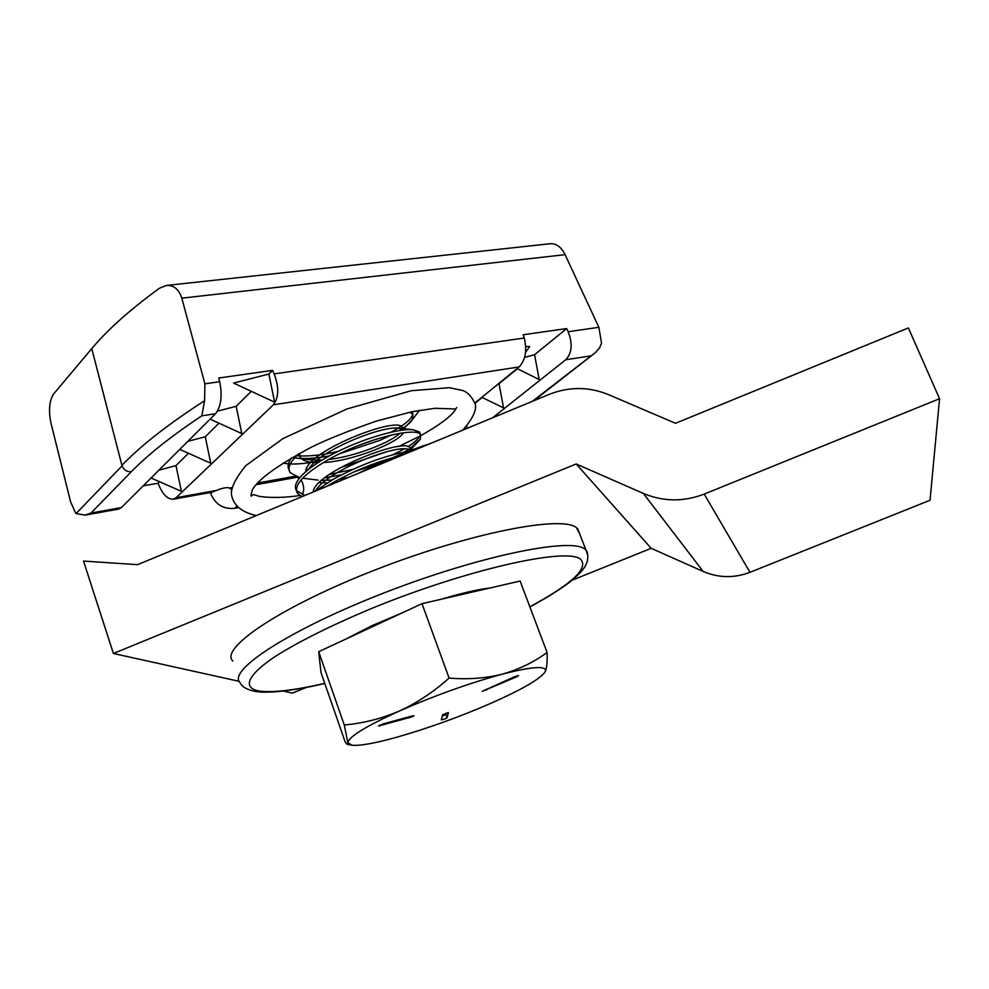 <?xml version="1.0" encoding="UTF-8"?>
<svg xmlns="http://www.w3.org/2000/svg" width="989" height="989" viewBox="0 0 989 989"><rect width="100%" height="100%" fill="white"/><g stroke="black" fill="none" stroke-linecap="round" stroke-linejoin="round"><path stroke-width="1.48" d="M76.066 513.6L122.08 465.856C123.922 470.047 127.012 472.013 131.352 471.728L90.926 513.056L85.202 515.121L76.066 513.6M532.292 401.361L595.539 352.492L599.581 347.868L601.547 343.146L598.877 327.322L565.09 254.655L181.815 298.171L204.884 383.831L219.682 381.705C222.488 395.699 221.116 406.368 215.565 413.711L201.818 415.837C171.678 435.828 148.189 454.458 131.352 471.728M321.499 460.454C304.686 464.064 291.854 464.929 283.015 463.05M481.841 397.318L503.574 407.888L498.988 383.72L498.295 383.905M498.988 383.72L517.383 368.724M517.086 368.588L539.215 379.566L534.567 354.73L524.677 357.35M534.567 354.73L566.66 328.571L523.268 334.739L524.281 338.015C527.211 350.489 525.493 360.132 519.101 366.944L273.372 404.81C278.886 397.59 279.158 387.292 274.176 373.891L272.605 370.368L218.717 378.021L219.682 381.705M525.641 352.208L529.671 346.583L525.777 346.459M475.103 403.178L482.125 397.454M492.633 417.778L565.708 359.761C572.001 353.073 572.816 343.727 568.156 331.723L566.66 328.571M467.105 428.336L466.796 426.197M475.017 402.882L519.101 366.944M231.908 487.651L229.547 488.072C227.124 487.095 222.772 487.874 216.48 490.433L211.831 492.262L173.384 499.198C168.019 499.42 163.37 495.168 159.439 486.452L158.067 483.238L143.244 485.822M158.067 483.238L159.588 481.742M151.082 478.008L181.383 491.335L175.98 465.584L158.957 470.158M175.98 465.584L188.479 453.271M179.788 449.389L210.756 463.248L205.255 436.742L187.848 441.354M205.255 436.742L219.014 423.181M210.125 419.138L241.786 433.578L236.173 406.269L217.518 411.14M236.173 406.269L251.33 391.335M268.897 374.027L233.589 383.077L274.608 402.177L268.897 374.027L272.605 370.368M90.926 513.056L121.449 507.555L215.565 413.711M121.449 507.555L118.606 509.088M173.384 499.198L176.104 497.702L273.372 404.81M181.815 298.171C178.824 289.147 173.631 284.906 166.276 285.462L159.39 288.281C130.227 309.508 107.69 329.609 91.767 348.61L53.517 394.104C49.289 400.817 48.424 410.435 50.934 422.971L70.652 502.029L75.77 513.279M91.767 348.61L121.931 465.349C141.007 445.458 168.575 423.922 204.612 400.718L204.884 383.831M166.276 285.462L550.564 243.69C556.683 243.628 561.517 247.287 565.09 254.655M419.398 410.361L412.388 419.695M464.595 428.435L465.658 428.929M204.612 400.718L201.818 415.837M302.288 494.599C304.464 490.173 304.068 485.265 301.113 479.912M299.469 478.144L296.836 477.341L256.015 484.721M137.619 564.657L549.043 394.438C568.959 386.551 588.715 386.588 608.297 394.549L675.512 423.292L908.372 327.94L939.55 398.728L704.193 494.092C683.597 502.004 663.322 501.782 643.357 493.424L576.179 463.965L113.401 653.482L83.521 561.072L137.619 564.657M306.491 687.392L292.348 693.104L283.188 691.076M239.177 681.334L113.401 653.482M576.179 463.965L651.182 548.326L703.179 571.469C718.583 578.021 734.184 578.305 749.983 572.31L930.043 500.261L939.55 398.728M651.182 548.326L572.211 580.184M579.653 533.763L576.476 527.669C561.678 515.071 470.282 532.848 376.315 569.479C282.199 605.96 219.039 648.166 232.848 661.085M326.729 486.415L334.257 481.903C353.11 471.493 372.334 463.507 391.953 457.956M408.259 451.404C385.178 455.484 360.194 464.768 333.305 479.245L315.392 491.1M301.917 496.676L297.417 493.276C293.523 485.364 303.264 474.485 326.63 460.639C362.926 439.388 415.899 426.506 420.51 434.554L420.412 439.141L410.052 448.437M408.778 449.253L403.759 452.22M392.905 454.779L404.427 448.808M407.925 446.707C415.726 441.7 419.855 437.571 420.288 434.332M420.313 434.01L419.559 431.995L412.982 429.733C397.801 427.99 355.1 440.834 325.678 457.981C312.672 465.485 303.648 472.581 298.604 479.269C295.254 483.831 294.561 487.639 296.502 490.692L305.057 495.378M409.533 412.252L412.908 414.107L412.648 419.287C410.682 422.55 406.145 426.346 399.062 430.672M391.125 435.073L380.073 440.29L339.919 453.642M390.742 432.317C404.785 424.85 412.116 418.718 412.734 413.921M412.747 413.674L412.092 411.721M378.972 463.618L354.804 471.555M341.415 474.868L324.726 477.774M318.087 480.11L302.646 478.219M299.791 477.749L290.123 472.643C287.23 467.982 290.086 461.702 298.69 453.803M291.607 457.808C287.96 462.704 287.156 466.796 289.221 470.072L290.123 472.643M329.139 474.522L352.764 469.367M329.399 455.917C316.888 458.266 306.244 459.032 297.466 458.216L294.648 457.845M296.688 455.706C308.111 456.671 321.957 455.224 338.226 451.343M356.065 446.422L375.412 439.413M346.348 638.832L371.617 625.827L402.708 612.648M441.774 599.124C461.27 593.239 477.304 589.531 489.889 588.022M412.438 716.716L413.983 715.702L412.561 715.888L383.114 723.899L378.54 726L412.438 716.716M445.507 718.706L447.04 717.804L448.413 712.587L442.639 714.738L441.354 719.918L445.507 718.706M442.293 716.098L445.816 714.429L446.175 713.057M514.317 676.847L482.273 691.336L516.901 676.699L518.582 675.611L514.317 676.847M396.292 737.361C427.409 728.51 458.97 717.149 490.952 703.278C522.291 689.382 540.353 678.899 545.137 671.828L545.471 670.962C546.101 665.56 531.736 666.611 502.387 674.127C469.169 683.201 434.851 695.49 399.42 711.004C365.893 726.235 348.709 736.793 347.856 742.677L352.01 745.224C359.934 745.966 374.695 743.345 396.292 737.361M547.078 652.468L520.115 581.038L422.006 603.686L318.693 651.689L321.017 672.656L345.21 742.084L347.213 744.445L347.856 742.677L344.271 724.986C363.161 723.33 381.544 718.657 399.42 711.004C417.346 702.697 433.899 691.731 449.093 678.083C467.859 679.641 485.624 678.33 502.387 674.127C518.965 669.417 533.862 662.197 547.078 652.468C547.412 660.887 546.917 667.006 545.569 670.839L545.137 671.828M422.006 603.686L449.093 678.083M318.693 651.689L344.271 724.986M299.407 453.407L300.335 457.338C302.844 460.874 308.716 462.654 317.926 462.691M323.378 462.543C353.419 461.059 399.482 442.046 403.215 432.811M403.376 430.067L398.493 428.175C382.113 425.616 321.759 449.587 309.619 467.809L308.531 469.404M319.138 482.669L327.099 482.916M333.145 482.545L337.175 482.088M410.855 450.415L406.615 448.895C390.915 446.212 328.323 471.135 316.69 489.221L315.528 490.989M298.876 453.704L300.335 457.338M297.466 458.216L311.572 459.885L322.179 460.046M328.731 459.465C355.125 456.473 390.445 442.565 399.791 433.33M402.313 430.19L402.189 427.186C396.651 415.912 304.538 452.134 305.824 471.666M321.598 480.37L331.908 480.048M339.301 479.146L348.313 477.489M410.299 449.117L409.767 447.696C404.563 437.113 313.525 472.742 313.253 491.99M257.536 483.028L294.92 476.29M590.309 355.966L565.708 359.761M274.176 373.891L524.281 338.015M568.156 331.723L598.877 327.322M176.104 497.702L216.48 490.433M536.928 397.776L538.98 396.787M238.102 507.691L234.616 508.334L236.791 506.393M234.616 508.334C223.465 509.36 215.577 504.613 210.978 494.117L211.782 492.262M231.08 489.234L229.708 488.047M749.983 572.31L704.193 494.092M703.179 571.469L643.357 493.424M254.915 691.385C246.657 689.556 241.736 686.65 240.142 682.682C226.617 670.678 290.259 629.251 384.659 592.683C478.923 555.979 570.257 537.274 584.734 548.982L585.921 549.946L587.726 555.113M529.832 606.789C572.408 583.745 589.259 567.834 580.37 559.045C565.584 547.14 463.754 570.245 368.922 609.57C329.102 626.408 297.541 642.244 274.262 657.092C246.929 675.672 242.515 687.8 258.92 690.99C272.593 692.869 294.537 690.322 324.738 683.35M445.816 714.429L447.04 717.804M486.242 689.259L486.551 690.112M516.641 675.969L516.901 676.699M409.087 716.84L409.434 717.791M379.776 725.135L380.011 725.802M296.651 476.945L256.472 484.202M231.71 488.665L230.486 488.887M118.952 509.026L85.202 515.121M533.936 400.681L593.944 353.765M210.855 493.758L210.422 492.51M256.299 515.553C241.823 512.29 233.565 505.428 231.513 494.982C230.622 488.319 235.357 478.565 245.705 465.72L282.916 438.622L346.805 409.013L411.251 390.717L449.402 387.7L462.976 390.568C468.007 392.497 472.136 397.121 475.388 404.414C476.587 410.546 472.396 419.113 462.827 430.104M358.871 473.113C384.733 460.454 408.605 450.576 430.462 443.492M299.754 495.526C274.831 499.297 257.412 496.367 258.08 495.934L253.332 494.562L251.639 495.736C250.563 497.121 250.81 495.118 252.393 489.74C258.166 479.282 277.86 465.077 311.473 447.127C326.531 439.648 348.14 430.981 376.315 421.104L412.265 411.684L434.937 408.296L455.2 408.976M456.658 407.517C455.014 410.25 452.294 417.803 421.079 435.494M419.657 436.26L398.703 446.546M385.97 452.01L339.956 467.846M297.602 477.23L296.836 477.341M529.881 606.912C544.605 599.087 557.747 590.952 569.305 582.484C584.054 570.294 585.29 566.648 587.256 561.455C588.245 556.139 587.8 552.307 585.921 549.946L577.687 528.707M255.434 691.472C261.368 691.991 259.65 692.523 274.287 691.892C290.21 690.532 307.047 687.726 324.788 683.473M420.51 434.554L419.559 431.995M412.908 414.107L412.017 411.733M297.417 493.276L296.502 490.692M350.934 745.051L347.411 744.47M403.129 429.745L402.189 427.186M410.719 450.267L409.767 447.696M402.449 430.178L412.648 419.287M410.546 449.797L420.412 439.141M314.576 491.446L316.69 489.221M412.982 449.612L406.615 448.895M306.355 471.209L309.619 467.809M412.982 429.733L398.493 428.175"/></g></svg>
